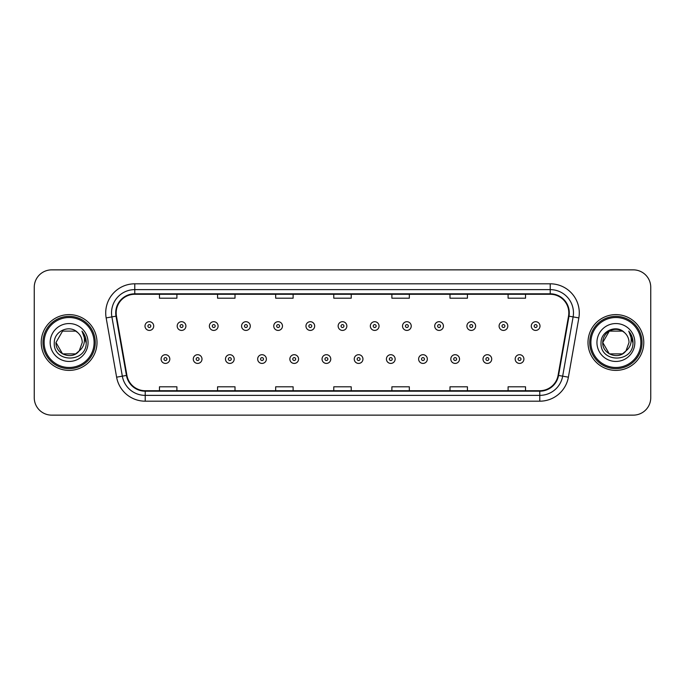 <?xml version="1.0" encoding="UTF-8"?>
<svg xmlns="http://www.w3.org/2000/svg" width="685" height="685" viewBox="0 0 685 685"><rect width="100%" height="100%" fill="white"/><g stroke="black" fill="none" stroke-linecap="round" stroke-linejoin="round"><path stroke-width="1.03" d="M41.22 342.5A27.888 27.888 0 0 0 69.117 370.388A27.888 27.888 0 0 0 97.005 342.5A27.888 27.888 0 0 0 69.117 314.612A27.888 27.888 0 0 0 41.22 342.5A27.888 27.888 0 0 0 69.117 370.388A27.888 27.888 0 0 0 97.005 342.5A27.888 27.888 0 0 0 69.117 314.612A27.888 27.888 0 0 0 41.22 342.5M587.995 342.5A27.888 27.888 0 0 0 615.883 370.388A27.888 27.888 0 0 0 643.78 342.5A27.888 27.888 0 0 0 615.883 314.612A27.888 27.888 0 0 0 587.995 342.5A27.888 27.888 0 0 0 615.883 370.388A27.888 27.888 0 0 0 643.78 342.5A27.888 27.888 0 0 0 615.883 314.612A27.888 27.888 0 0 0 587.995 342.5M116.176 312.865A18.598 18.598 0 0 1 134.774 294.276L550.226 294.276A18.598 18.598 0 0 1 568.541 316.093L558.087 375.363A18.598 18.598 0 0 1 539.78 390.724L145.22 390.724A18.598 18.598 0 0 1 126.913 375.363L116.459 316.093A18.598 18.598 0 0 1 116.176 312.865M115.714 312.865A19.06 19.06 0 0 0 116.005 316.179L126.451 375.44A19.06 19.06 0 0 0 145.22 391.195L539.78 391.195A19.06 19.06 0 0 0 558.549 375.44L568.995 316.179A19.06 19.06 0 0 0 550.226 293.805L134.774 293.805A19.06 19.06 0 0 0 115.714 312.865M106.158 317.908A29.053 29.053 0 0 1 134.774 283.813L550.226 283.813A29.053 29.053 0 0 1 578.842 317.908L568.387 377.178A29.053 29.053 0 0 1 539.78 401.187L145.22 401.187A29.053 29.053 0 0 1 116.613 377.178L106.158 317.908L111.886 316.898A23.239 23.239 0 0 1 134.774 289.627L550.226 289.627A23.239 23.239 0 0 1 573.114 316.898L562.668 376.168A23.239 23.239 0 0 1 539.78 395.373L145.22 395.373A23.239 23.239 0 0 1 122.332 376.168L111.886 316.898A23.239 23.239 0 0 1 111.527 312.865M650.75 287.298A17.433 17.433 0 0 0 633.317 269.864L51.683 269.864A17.433 17.433 0 0 0 34.25 287.298L34.25 397.702A17.433 17.433 0 0 0 51.683 415.136L633.317 415.136A17.433 17.433 0 0 0 650.75 397.702L650.75 287.298L650.75 397.702M558.549 375.44L562.668 376.168L573.114 316.898L578.842 317.908M333.783 294.276L333.783 298.206L351.217 298.206L351.217 294.276M275.678 294.276L275.678 298.206L293.111 298.206L293.111 294.276M217.573 294.276L217.573 298.206L235.006 298.206L235.006 294.276M159.468 294.276L159.468 298.206L176.901 298.206L176.901 294.276M391.888 294.276L391.888 298.206L409.322 298.206L409.322 294.276M449.994 294.276L449.994 298.206L467.427 298.206L467.427 294.276M508.099 294.276L508.099 298.206L525.532 298.206L525.532 294.276M351.217 390.724L351.217 386.794L333.783 386.794L333.783 390.724M293.111 390.724L293.111 386.794L275.678 386.794L275.678 390.724M235.006 390.724L235.006 386.794L217.573 386.794L217.573 390.724M176.901 390.724L176.901 386.794L159.468 386.794L159.468 390.724M409.322 390.724L409.322 386.794L391.888 386.794L391.888 390.724M467.427 390.724L467.427 386.794L449.994 386.794L449.994 390.724M525.532 390.724L525.532 386.794L508.099 386.794L508.099 390.724M34.25 287.298L34.25 397.702M633.317 269.864L51.683 269.864M51.683 415.136L633.317 415.136M153.714 326.06A4.358 4.358 0 0 1 149.356 330.418A4.358 4.358 0 0 1 144.997 326.06A4.358 4.358 0 0 1 149.356 321.702A4.358 4.358 0 0 1 153.714 326.06A4.358 4.358 0 0 0 149.356 321.702A4.358 4.358 0 0 0 144.997 326.06M161.095 359.06A4.358 4.358 0 0 1 165.453 354.702A4.358 4.358 0 0 1 169.811 359.06A4.358 4.358 0 0 1 165.453 363.418A4.358 4.358 0 0 1 161.095 359.06A4.358 4.358 0 0 0 165.453 363.418A4.358 4.358 0 0 0 169.811 359.06M185.909 326.06A4.358 4.358 0 0 1 181.551 330.418A4.358 4.358 0 0 1 177.192 326.06A4.358 4.358 0 0 1 181.551 321.702A4.358 4.358 0 0 1 185.909 326.06A4.358 4.358 0 0 0 181.551 321.702A4.358 4.358 0 0 0 177.192 326.06M218.095 326.06A4.358 4.358 0 0 1 213.737 330.418A4.358 4.358 0 0 1 209.379 326.06A4.358 4.358 0 0 1 213.737 321.702A4.358 4.358 0 0 1 218.095 326.06A4.358 4.358 0 0 0 213.737 321.702A4.358 4.358 0 0 0 209.379 326.06M250.29 326.06A4.358 4.358 0 0 1 245.932 330.418A4.358 4.358 0 0 1 241.574 326.06A4.358 4.358 0 0 1 245.932 321.702A4.358 4.358 0 0 1 250.29 326.06A4.358 4.358 0 0 0 245.932 321.702A4.358 4.358 0 0 0 241.574 326.06M282.477 326.06A4.358 4.358 0 0 1 278.119 330.418A4.358 4.358 0 0 1 273.76 326.06A4.358 4.358 0 0 1 278.119 321.702A4.358 4.358 0 0 1 282.477 326.06A4.358 4.358 0 0 0 278.119 321.702A4.358 4.358 0 0 0 273.76 326.06M193.281 359.06A4.358 4.358 0 0 1 197.64 354.702A4.358 4.358 0 0 1 201.998 359.06A4.358 4.358 0 0 1 197.64 363.418A4.358 4.358 0 0 1 193.281 359.06A4.358 4.358 0 0 0 197.64 363.418A4.358 4.358 0 0 0 201.998 359.06M225.476 359.06A4.358 4.358 0 0 1 229.835 354.702A4.358 4.358 0 0 1 234.193 359.06A4.358 4.358 0 0 1 229.835 363.418A4.358 4.358 0 0 1 225.476 359.06A4.358 4.358 0 0 0 229.835 363.418A4.358 4.358 0 0 0 234.193 359.06M257.663 359.06A4.358 4.358 0 0 1 262.021 354.702A4.358 4.358 0 0 1 266.379 359.06A4.358 4.358 0 0 1 262.021 363.418A4.358 4.358 0 0 1 257.663 359.06A4.358 4.358 0 0 0 262.021 363.418A4.358 4.358 0 0 0 266.379 359.06M75.684 353.88A13.135 13.135 0 0 0 79.229 350.883L76.326 353.477M94.102 342.5A24.985 24.985 0 0 0 69.117 317.515A24.985 24.985 0 0 0 44.131 342.5A24.985 24.985 0 0 0 69.117 367.485A24.985 24.985 0 0 0 94.102 342.5M95.258 342.5A26.15 26.15 0 0 0 69.117 316.35A26.15 26.15 0 0 0 42.967 342.5A26.15 26.15 0 0 0 69.117 368.65A26.15 26.15 0 0 0 95.258 342.5M62.549 331.12L55.982 342.5C55.305 354.179 71.856 360.301 78.963 351.191L75.684 353.88L62.549 353.88L55.982 342.5L62.549 353.88L75.684 353.88L79.229 350.883L75.684 353.88L62.549 353.88L55.982 342.5L62.549 331.12L75.684 331.12L77.722 332.576C69.656 324.125 54.141 331.086 54.286 342.5C52.805 362.776 85.685 363.307 86.216 343.485L86.241 342.5C86.19 338.193 84.76 334.408 81.943 331.146C84.084 334.665 84.837 338.45 84.204 342.5C83.63 345.882 81.969 348.674 79.229 350.883L76.3 353.494M79.229 350.883L82.251 342.5C82.174 338.536 80.667 335.23 77.722 332.576M50.168 342.5A18.949 18.949 0 0 0 69.117 361.449A18.949 18.949 0 0 0 88.057 342.5A18.949 18.949 0 0 0 69.117 323.551A18.949 18.949 0 0 0 50.168 342.5M82.072 331.292L86.233 342.997M81.943 331.146L85.368 337.089M622.451 353.88A13.135 13.135 0 0 0 625.996 350.883L622.451 353.88L609.316 353.88L602.749 342.5L609.316 331.12L622.451 331.12L624.489 332.576C616.431 324.125 600.908 331.086 601.053 342.5C599.581 362.776 632.46 363.307 632.991 343.485L633.017 342.5C632.966 338.193 631.536 334.408 628.719 331.146C630.859 334.665 631.613 338.45 630.979 342.5C630.405 345.882 628.744 348.674 625.996 350.883L625.73 351.191C618.632 360.301 602.081 354.179 602.749 342.5L609.316 353.88L622.451 353.88L625.996 350.883L623.059 353.503M640.869 342.5A24.985 24.985 0 0 0 615.883 317.515A24.985 24.985 0 0 0 590.898 342.5A24.985 24.985 0 0 0 615.883 367.485A24.985 24.985 0 0 0 640.869 342.5M642.033 342.5A26.15 26.15 0 0 0 615.883 316.35A26.15 26.15 0 0 0 589.742 342.5A26.15 26.15 0 0 0 615.883 368.65A26.15 26.15 0 0 0 642.033 342.5M625.996 350.883L629.018 342.5C628.95 338.536 627.434 335.23 624.489 332.576M596.943 342.5A18.949 18.949 0 0 0 615.883 361.449A18.949 18.949 0 0 0 634.832 342.5A18.949 18.949 0 0 0 615.883 323.551A18.949 18.949 0 0 0 596.943 342.5M622.451 331.12A13.135 13.135 0 0 0 602.749 342.5M628.847 331.292L633.008 342.997M628.719 331.146L632.135 337.089M314.663 326.06A4.358 4.358 0 0 1 310.314 330.418A4.358 4.358 0 0 1 305.955 326.06A4.358 4.358 0 0 1 310.314 321.702A4.358 4.358 0 0 1 314.663 326.06A4.358 4.358 0 0 0 310.314 321.702A4.358 4.358 0 0 0 305.955 326.06M346.858 326.06A4.358 4.358 0 0 1 342.5 330.418A4.358 4.358 0 0 1 338.142 326.06A4.358 4.358 0 0 1 342.5 321.702A4.358 4.358 0 0 1 346.858 326.06A4.358 4.358 0 0 0 342.5 321.702A4.358 4.358 0 0 0 338.142 326.06M379.045 326.06A4.358 4.358 0 0 1 374.686 330.418A4.358 4.358 0 0 1 370.337 326.06A4.358 4.358 0 0 1 374.686 321.702A4.358 4.358 0 0 1 379.045 326.06A4.358 4.358 0 0 0 374.686 321.702A4.358 4.358 0 0 0 370.337 326.06M289.858 359.06A4.358 4.358 0 0 1 294.216 354.702A4.358 4.358 0 0 1 298.574 359.06A4.358 4.358 0 0 1 294.216 363.418A4.358 4.358 0 0 1 289.858 359.06A4.358 4.358 0 0 0 294.216 363.418A4.358 4.358 0 0 0 298.574 359.06M322.044 359.06A4.358 4.358 0 0 1 326.402 354.702A4.358 4.358 0 0 1 330.761 359.06A4.358 4.358 0 0 1 326.402 363.418A4.358 4.358 0 0 1 322.044 359.06A4.358 4.358 0 0 0 326.402 363.418A4.358 4.358 0 0 0 330.761 359.06M354.239 359.06A4.358 4.358 0 0 1 358.597 354.702A4.358 4.358 0 0 1 362.956 359.06A4.358 4.358 0 0 1 358.597 363.418A4.358 4.358 0 0 1 354.239 359.06A4.358 4.358 0 0 0 358.597 363.418A4.358 4.358 0 0 0 362.956 359.06M411.24 326.06A4.358 4.358 0 0 1 406.881 330.418A4.358 4.358 0 0 1 402.523 326.06A4.358 4.358 0 0 1 406.881 321.702A4.358 4.358 0 0 1 411.24 326.06A4.358 4.358 0 0 0 406.881 321.702A4.358 4.358 0 0 0 402.523 326.06M443.426 326.06A4.358 4.358 0 0 1 439.068 330.418A4.358 4.358 0 0 1 434.71 326.06A4.358 4.358 0 0 1 439.068 321.702A4.358 4.358 0 0 1 443.426 326.06A4.358 4.358 0 0 0 439.068 321.702A4.358 4.358 0 0 0 434.71 326.06M475.621 326.06A4.358 4.358 0 0 1 471.263 330.418A4.358 4.358 0 0 1 466.905 326.06A4.358 4.358 0 0 1 471.263 321.702A4.358 4.358 0 0 1 475.621 326.06A4.358 4.358 0 0 0 471.263 321.702A4.358 4.358 0 0 0 466.905 326.06M507.808 326.06A4.358 4.358 0 0 1 503.449 330.418A4.358 4.358 0 0 1 499.091 326.06A4.358 4.358 0 0 1 503.449 321.702A4.358 4.358 0 0 1 507.808 326.06A4.358 4.358 0 0 0 503.449 321.702A4.358 4.358 0 0 0 499.091 326.06M540.003 326.06A4.358 4.358 0 0 1 535.644 330.418A4.358 4.358 0 0 1 531.286 326.06A4.358 4.358 0 0 1 535.644 321.702A4.358 4.358 0 0 1 540.003 326.06A4.358 4.358 0 0 0 535.644 321.702A4.358 4.358 0 0 0 531.286 326.06M386.426 359.06A4.358 4.358 0 0 1 390.784 354.702A4.358 4.358 0 0 1 395.142 359.06A4.358 4.358 0 0 1 390.784 363.418A4.358 4.358 0 0 1 386.426 359.06A4.358 4.358 0 0 0 390.784 363.418A4.358 4.358 0 0 0 395.142 359.06M418.621 359.06A4.358 4.358 0 0 1 422.979 354.702A4.358 4.358 0 0 1 427.337 359.06A4.358 4.358 0 0 1 422.979 363.418A4.358 4.358 0 0 1 418.621 359.06A4.358 4.358 0 0 0 422.979 363.418A4.358 4.358 0 0 0 427.337 359.06M450.807 359.06A4.358 4.358 0 0 1 455.165 354.702A4.358 4.358 0 0 1 459.524 359.06A4.358 4.358 0 0 1 455.165 363.418A4.358 4.358 0 0 1 450.807 359.06A4.358 4.358 0 0 0 455.165 363.418A4.358 4.358 0 0 0 459.524 359.06M483.002 359.06A4.358 4.358 0 0 1 487.36 354.702A4.358 4.358 0 0 1 491.719 359.06A4.358 4.358 0 0 1 487.36 363.418A4.358 4.358 0 0 1 483.002 359.06A4.358 4.358 0 0 0 487.36 363.418A4.358 4.358 0 0 0 491.719 359.06M515.188 359.06A4.358 4.358 0 0 1 519.547 354.702A4.358 4.358 0 0 1 523.905 359.06A4.358 4.358 0 0 1 519.547 363.418A4.358 4.358 0 0 1 515.188 359.06A4.358 4.358 0 0 0 519.547 363.418A4.358 4.358 0 0 0 523.905 359.06M550.226 283.813L550.226 293.805M111.886 316.898L116.005 316.179M145.22 401.187L145.22 391.195M539.78 391.195L539.78 401.187M116.613 377.178L126.451 375.44M568.995 316.179L573.114 316.898M134.774 283.813L134.774 293.805M562.668 376.168L568.387 377.178M147.909 326.06A1.456 1.456 0 0 0 149.356 327.507A1.456 1.456 0 0 0 150.811 326.06A1.456 1.456 0 0 0 149.356 324.604A1.456 1.456 0 0 0 147.909 326.06M166.909 359.06A1.456 1.456 0 0 0 165.453 357.604A1.456 1.456 0 0 0 163.998 359.06A1.456 1.456 0 0 0 165.453 360.515A1.456 1.456 0 0 0 166.909 359.06M180.095 326.06A1.456 1.456 0 0 0 181.551 327.507A1.456 1.456 0 0 0 182.998 326.06A1.456 1.456 0 0 0 181.551 324.604A1.456 1.456 0 0 0 180.095 326.06M212.281 326.06A1.456 1.456 0 0 0 213.737 327.507A1.456 1.456 0 0 0 215.193 326.06A1.456 1.456 0 0 0 213.737 324.604A1.456 1.456 0 0 0 212.281 326.06M244.476 326.06A1.456 1.456 0 0 0 245.932 327.507A1.456 1.456 0 0 0 247.379 326.06A1.456 1.456 0 0 0 245.932 324.604A1.456 1.456 0 0 0 244.476 326.06M276.663 326.06A1.456 1.456 0 0 0 278.119 327.507A1.456 1.456 0 0 0 279.574 326.06A1.456 1.456 0 0 0 278.119 324.604A1.456 1.456 0 0 0 276.663 326.06M199.095 359.06A1.456 1.456 0 0 0 197.64 357.604A1.456 1.456 0 0 0 196.193 359.06A1.456 1.456 0 0 0 197.64 360.515A1.456 1.456 0 0 0 199.095 359.06M231.282 359.06A1.456 1.456 0 0 0 229.835 357.604A1.456 1.456 0 0 0 228.379 359.06A1.456 1.456 0 0 0 229.835 360.515A1.456 1.456 0 0 0 231.282 359.06M263.477 359.06A1.456 1.456 0 0 0 262.021 357.604A1.456 1.456 0 0 0 260.574 359.06A1.456 1.456 0 0 0 262.021 360.515A1.456 1.456 0 0 0 263.477 359.06M308.858 326.06A1.456 1.456 0 0 0 310.314 327.507A1.456 1.456 0 0 0 311.761 326.06A1.456 1.456 0 0 0 310.314 324.604A1.456 1.456 0 0 0 308.858 326.06M341.044 326.06A1.456 1.456 0 0 0 342.5 327.507A1.456 1.456 0 0 0 343.956 326.06A1.456 1.456 0 0 0 342.5 324.604A1.456 1.456 0 0 0 341.044 326.06M373.239 326.06A1.456 1.456 0 0 0 374.686 327.507A1.456 1.456 0 0 0 376.142 326.06A1.456 1.456 0 0 0 374.686 324.604A1.456 1.456 0 0 0 373.239 326.06M295.663 359.06A1.456 1.456 0 0 0 294.216 357.604A1.456 1.456 0 0 0 292.76 359.06A1.456 1.456 0 0 0 294.216 360.515A1.456 1.456 0 0 0 295.663 359.06M327.858 359.06A1.456 1.456 0 0 0 326.402 357.604A1.456 1.456 0 0 0 324.955 359.06A1.456 1.456 0 0 0 326.402 360.515A1.456 1.456 0 0 0 327.858 359.06M360.045 359.06A1.456 1.456 0 0 0 358.597 357.604A1.456 1.456 0 0 0 357.142 359.06A1.456 1.456 0 0 0 358.597 360.515A1.456 1.456 0 0 0 360.045 359.06M405.426 326.06A1.456 1.456 0 0 0 406.881 327.507A1.456 1.456 0 0 0 408.337 326.06A1.456 1.456 0 0 0 406.881 324.604A1.456 1.456 0 0 0 405.426 326.06M437.621 326.06A1.456 1.456 0 0 0 439.068 327.507A1.456 1.456 0 0 0 440.524 326.06A1.456 1.456 0 0 0 439.068 324.604A1.456 1.456 0 0 0 437.621 326.06M469.807 326.06A1.456 1.456 0 0 0 471.263 327.507A1.456 1.456 0 0 0 472.719 326.06A1.456 1.456 0 0 0 471.263 324.604A1.456 1.456 0 0 0 469.807 326.06M502.002 326.06A1.456 1.456 0 0 0 503.449 327.507A1.456 1.456 0 0 0 504.905 326.06A1.456 1.456 0 0 0 503.449 324.604A1.456 1.456 0 0 0 502.002 326.06M534.189 326.06A1.456 1.456 0 0 0 535.644 327.507A1.456 1.456 0 0 0 537.091 326.06A1.456 1.456 0 0 0 535.644 324.604A1.456 1.456 0 0 0 534.189 326.06M392.24 359.06A1.456 1.456 0 0 0 390.784 357.604A1.456 1.456 0 0 0 389.337 359.06A1.456 1.456 0 0 0 390.784 360.515A1.456 1.456 0 0 0 392.24 359.06M424.426 359.06A1.456 1.456 0 0 0 422.979 357.604A1.456 1.456 0 0 0 421.523 359.06A1.456 1.456 0 0 0 422.979 360.515A1.456 1.456 0 0 0 424.426 359.06M456.621 359.06A1.456 1.456 0 0 0 455.165 357.604A1.456 1.456 0 0 0 453.718 359.06A1.456 1.456 0 0 0 455.165 360.515A1.456 1.456 0 0 0 456.621 359.06M488.807 359.06A1.456 1.456 0 0 0 487.36 357.604A1.456 1.456 0 0 0 485.905 359.06A1.456 1.456 0 0 0 487.36 360.515A1.456 1.456 0 0 0 488.807 359.06M521.002 359.06A1.456 1.456 0 0 0 519.547 357.604A1.456 1.456 0 0 0 518.091 359.06A1.456 1.456 0 0 0 519.547 360.515A1.456 1.456 0 0 0 521.002 359.06"/></g></svg>
